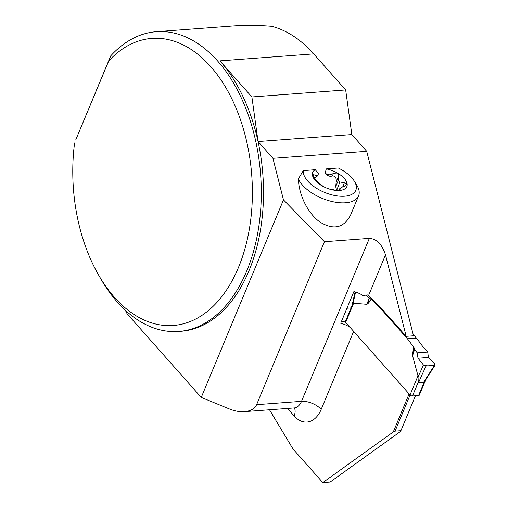 <?xml version="1.0" encoding="UTF-8"?>
<svg xmlns="http://www.w3.org/2000/svg" width="508" height="508" viewBox="0 0 508 508"><rect width="100%" height="100%" fill="white"/><g stroke="black" fill="none" stroke-linecap="round" stroke-linejoin="round"><path stroke-width="0.76" d="M352.222 305.162L345.408 321.545A1.88 0.933 22.6 0 0 345.669 322.377L410.032 394.964A1.88 0.933 22.6 0 0 412.49 395.973L418.255 382.111L418.001 375.818L412.579 355.759L412.801 354.368L412.61 354.965M413.156 334.385L416.471 338.125L407.441 338.798L413.677 347.085L412.591 354.076M407.441 338.798L378.428 306.07L371.481 299.485L367.913 303.676L367.405 303.974L367.608 303.39L367.913 303.676M345.669 322.377L353.638 303.232L366.966 304.305L367.405 303.974M417.881 377.4L423.45 364.985L418.008 358.229L428.39 357.454C430.174 360.007 435.635 363.379 434.721 365.379C431.063 366.262 427.311 366.128 423.45 364.985L425.964 366.058L418.516 382.664L418.255 382.111M418.516 382.664L423.602 382.283L425.361 380.225M425.71 379.781L419.329 395.122A1.88 0.933 22.6 0 1 418.579 395.516L412.49 395.973M416.471 338.125L407.651 339.052M423.45 364.985L418.008 358.229L417.17 352.812L427.73 352.025L422.707 346.412L416.681 338.379M353.638 303.232L351.993 305.803M417.17 352.812L414.541 348.945L412.801 354.368L413.88 347.421L414.541 348.945M413.677 347.085L413.88 347.421M418.008 358.229L428.39 357.454L427.73 352.025M425.964 366.058L435.134 365.1L434.867 364.134L428.39 357.454M434.448 365.423L423.602 382.283M361.499 294.602L362.712 295.853L365.963 295.059L369.449 298.082L367.608 303.39L371.151 299.231L369.449 298.082M355.594 292.049L352.889 304.095M371.481 299.485L371.151 299.231M365.963 295.059L367.506 294.945L368.471 295.783L379.051 305.778L378.206 305.841M350.152 327.425A15.03 7.442 22.6 0 0 340.703 323.259L353.892 291.579A15.03 7.442 -157.4 0 1 363.29 295.713M369.348 238.366L324.441 241.719L256.61 404.666C254.743 408.73 250.685 411.055 244.443 411.639L294.081 407.937A16.44 10.211 -94.3 0 0 301.523 401.314L369.348 238.366C376.739 238.887 382.118 244.386 385.502 254.864L368.471 295.783M400.92 430.695L395.053 431.133L393.281 431.933L322.802 482.6L330.143 482.054L400.621 431.387L415.468 395.751M395.053 431.133L410.083 395.021M393.281 431.933L409.099 393.916M322.802 482.6L293.04 449.028L269.5 409.772M385.502 254.864L406.178 336.353L379.273 306.007A4.699 2.915 -94.3 0 0 379.051 305.778M156.35 31.699L232.048 26.048C244.792 25.108 258.007 25.19 271.691 26.308A150.292 93.351 85.7 0 1 313.684 53.88L345.669 89.954L351.841 134.556L258.064 141.548A150.292 93.351 85.7 0 1 180.911 331.286L178.708 331.451A150.292 93.351 85.7 0 1 100.559 278.467L98.431 274.745A143.948 89.414 -94.3 0 0 222.536 295.65A143.948 89.414 -94.3 0 0 232.004 99.174A143.948 89.414 -94.3 0 0 108.731 60.935L110.731 55.867A150.292 93.351 85.7 0 1 156.35 31.699A150.292 93.351 85.7 0 1 260.623 174.625A150.292 93.351 85.7 0 1 178.708 331.451M406.178 336.353L413.518 335.807L366.719 151.333L351.841 134.556M313.944 177.521C315.849 177.584 317.246 176.625 318.122 174.644L318.179 174.511M336.556 189.948L335.712 186.633L338.372 180.238A13.303 6.591 -157.4 0 1 339.884 181.947L336.715 190.348M332.384 175.876L333.477 173.253C330.81 175.336 328.035 175.279 325.145 173.082C327.603 175.965 330.016 176.892 332.384 175.876C335.28 175.959 336.563 177.908 336.233 181.731L335.712 186.633M325.145 173.082L326.295 168.891A18.491 9.157 -157.4 0 1 337.331 172.974A18.491 9.157 -157.4 0 1 347.186 184.093A18.491 9.157 -157.4 0 1 339.541 190.456A18.491 9.157 -157.4 0 1 329 188.932A18.491 9.157 -157.4 0 1 323.634 186.696A18.491 9.157 -157.4 0 1 322.256 185.953A18.491 9.157 -157.4 0 1 312.401 174.835A18.491 9.157 -157.4 0 1 315.278 169.71L303.276 170.605L298.374 178.873C298.806 195.358 308.235 214.001 320.345 222.301C333.896 230.321 343.999 227.857 350.653 214.897L358.578 195.866A32.874 16.281 22.6 0 0 356.73 185.039L354.228 181.013A28.181 13.957 22.6 0 0 338.296 167.996L326.295 168.891M315.278 169.71L318.472 173.584L318.065 174.733L317.189 175.616L316.179 175.749L313.976 174.708L312.401 174.835L312.439 174.447M366.719 151.333L272.942 158.331L258.064 141.548A150.292 93.351 85.7 0 0 219.907 60.871L251.892 96.952L258.064 141.548M324.441 241.719L283.483 199.885L272.942 158.331M125.317 310.242A46.965 29.172 85.7 0 1 127.064 313.728L201.257 397.415L229.616 409.035C234.715 411.086 239.655 411.95 244.443 411.639M345.669 89.954L251.892 96.952M283.483 199.885L201.257 397.415M108.731 60.935L75.806 139.757L110.731 55.867M74.581 142.977A143.948 89.414 -94.3 0 0 98.431 274.745M346.183 321.145L341.44 321.5M351.707 307.873L346.964 308.229M303.276 170.605A28.181 13.957 22.6 0 0 334.353 195.421A28.181 13.957 22.6 0 0 354.228 181.013M298.374 178.873A32.874 16.281 22.6 0 0 329.286 200.812A32.874 16.281 22.6 0 0 358.578 195.866M323.685 186.722L319.214 183.49A13.303 6.591 -157.4 0 1 317.703 181.781L314.395 178.022L312.401 174.835M333.477 173.253L337.331 172.974L338.207 173.723L338.734 175.304L338.372 180.238M342.722 186.83L344.392 182.829L339.884 181.947M344.392 182.829L347.186 184.093L347.11 184.569M347.186 184.093L344.837 186.068L341.687 187.312L339.598 188.805L339.528 189.363L340.627 190.138M340.068 190.392L340.29 189.852L339.541 190.456L335.617 190.202L328.593 188.792M410.032 394.964L418.001 375.818M418.579 395.516L424.351 381.654M414.68 349.199L412.579 355.759M379.273 306.007L378.428 306.07M369.195 297.891L366.966 304.305M353.657 331.375L321.189 409.372A31.464 19.545 85.7 0 1 294.1 415.906L287.471 408.426M256.61 404.666L301.523 401.314A15.03 7.442 -157.4 0 1 321.189 409.372M313.684 53.88L219.907 60.871M294.367 407.93A15.03 9.125 -41.6 0 1 294.1 415.906M313.207 176.562L313.976 174.708M336.233 181.731L338.525 176.219M435.153 365.106L425.336 380.365M355.092 291.903L351.987 305.727M294.081 407.937L295.015 408.038M338.887 190.481L339.515 188.957"/></g></svg>
